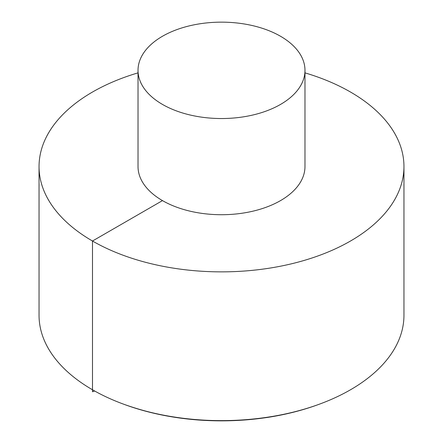 <?xml version="1.0" encoding="UTF-8"?>
<svg xmlns="http://www.w3.org/2000/svg" width="443" height="443" viewBox="0 0 443 443"><rect width="100%" height="100%" fill="white"/><g stroke="black" fill="none" stroke-linecap="round" stroke-linejoin="round"><path stroke-width="0.66" d="M138.022 72.862A182.455 105.34 0 0 0 39.045 166.529L39.045 315.283A182.455 105.34 0 0 0 92.487 389.768A182.455 105.34 0 0 0 123.265 404.049A182.455 105.34 0 0 0 319.735 404.049A182.455 105.34 0 0 0 403.955 315.283L403.955 166.529A182.455 105.34 0 0 0 304.978 72.862M39.045 166.529A182.455 105.34 0 0 0 92.487 241.014A182.455 105.34 0 0 0 291.322 263.845A182.455 105.34 0 0 0 403.955 166.529M138.022 70.343L138.022 166.529A83.478 48.193 0 0 0 162.476 200.607A83.478 48.193 0 0 0 253.446 211.051A83.478 48.193 0 0 0 304.978 166.529L304.978 70.343A83.478 48.193 0 0 0 221.5 22.15A83.478 48.193 0 0 0 138.022 70.343A83.478 48.193 0 0 0 162.476 104.421A83.478 48.193 0 0 0 253.446 114.87A83.478 48.193 0 0 0 304.978 70.343M162.476 200.607L92.487 241.014L92.487 391.767L94.658 391.003M319.735 404.049L318.589 404.47A180.323 104.111 180 0 1 124.411 404.47L123.265 404.049M318.589 404.47C302.431 410.417 285.126 414.775 266.68 417.55C216.228 424.61 168.811 420.252 124.411 404.47"/></g></svg>
